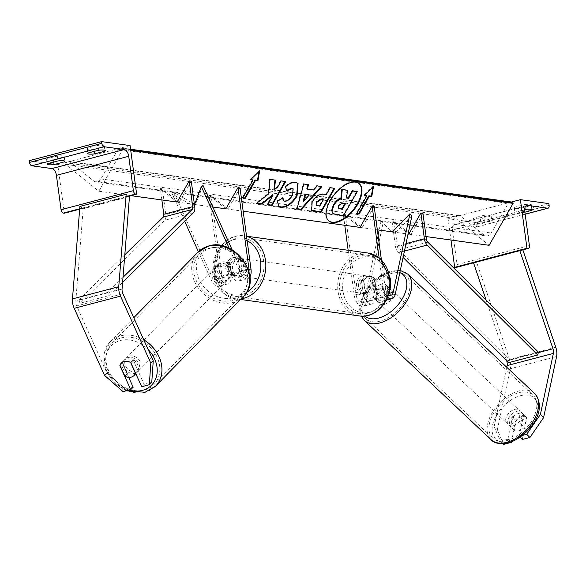 <?xml version="1.0" encoding="UTF-8"?>
<svg xmlns="http://www.w3.org/2000/svg" width="586" height="586" viewBox="0 0 586 586"><rect width="100%" height="100%" fill="white"/><g stroke="black" fill="none" stroke-linecap="round" stroke-linejoin="round"><path stroke-width="0.44" stroke-dasharray="2.93 2.2" d="M386.262 285.265A8.915 5.486 -45.2 0 0 386.057 285.038A8.915 5.486 -45.2 0 0 381.303 284.203A8.915 5.486 -45.2 0 0 375.274 288.158L373.275 297.563A7.135 3.882 -104.8 0 1 371.099 300.501A7.135 3.882 -104.8 0 1 365.217 293.037L363.606 281.141A8.915 7.288 97.9 0 1 371.092 276.504A8.915 7.288 97.9 0 1 374.601 278.247L376.205 290.143A7.135 3.882 75.2 0 0 382.087 297.607A7.135 3.882 75.2 0 0 384.262 294.67L386.262 285.265L388.262 287.243L386.262 296.648A10.702 5.831 75.2 0 1 382.995 301.05A10.702 5.831 75.2 0 1 374.176 289.858L372.564 277.969A8.915 7.288 -82.1 0 0 369.055 276.226A8.915 7.288 -82.1 0 0 361.577 280.862L363.181 292.758L354.215 295.117A10.702 5.831 75.2 0 0 363.042 306.31A10.702 5.831 75.2 0 0 366.301 301.9L383.01 223.354L381.017 221.369L379.164 230.056M363.181 292.758A10.702 5.831 -104.8 0 0 372.007 303.951A10.702 5.831 -104.8 0 0 375.267 299.541L377.267 290.136A8.915 5.486 134.8 0 1 383.295 286.18A8.915 5.486 134.8 0 1 388.057 287.023A8.915 5.486 134.8 0 1 388.262 287.243M379.113 257.73L383.141 287.499A10.702 5.831 75.2 0 0 387.69 297.212M374.183 206.514L362.067 227.69L345.264 214.132L356.251 295.395A7.135 3.882 75.2 0 0 362.133 302.859A7.135 3.882 75.2 0 0 364.302 299.922L378.065 235.228M411.936 215.736L394.422 233.88L381.017 221.369M394.422 233.88L383.01 223.354M381.376 259.693L385.17 287.785A7.135 3.882 75.2 0 0 388.643 294.612M362.067 227.69L360.038 227.405L343.228 213.853L344.773 225.295M348.15 250.288L354.215 295.117M343.228 213.853L345.264 214.132M375.274 288.158L377.267 290.136M363.606 281.141L361.577 280.862M374.601 278.247L372.564 277.969M484.248 215.223L473.84 217.97A7.135 1.326 172.3 0 0 473.495 218.461A7.135 1.326 172.3 0 0 480.344 218.871L490.76 216.124A7.135 1.326 -7.7 0 0 491.105 215.633A7.135 1.326 -7.7 0 0 489.815 215.069A7.135 1.326 -7.7 0 0 484.248 215.223L484.908 220.087A7.135 1.326 172.3 0 1 490.475 219.926A7.135 1.326 172.3 0 1 491.757 220.497A7.135 1.326 172.3 0 1 491.412 220.988L481.003 223.735A7.135 1.326 -7.7 0 1 474.147 223.325A7.135 1.326 -7.7 0 1 474.499 222.827L484.908 220.087M524.748 204.558A7.135 1.326 -7.7 0 1 530.315 204.404A7.135 1.326 -7.7 0 1 531.597 204.968A7.135 1.326 -7.7 0 1 531.253 205.466L520.837 208.206A7.135 1.326 172.3 0 1 513.988 207.796A7.135 1.326 172.3 0 1 514.332 207.305L524.748 204.558L525.408 209.422M548.87 203.606L476.557 222.643L448.092 218.703L450.971 240.011M511.3 202.053L448.092 218.703M456.076 267.443A3.208 1.751 75.2 0 0 457.087 264.594L452.443 230.21A6.417 3.494 -104.8 0 1 454.465 224.511A6.417 3.494 -104.8 0 1 455.256 224.467L475.378 227.251A3.208 1.751 75.2 0 0 475.773 227.236A3.208 1.751 75.2 0 0 476.792 224.379L476.557 222.643M524.888 212.176L521.496 213.07A7.135 1.326 -7.7 0 1 514.647 212.659A7.135 1.326 -7.7 0 1 514.991 212.169L524.66 209.62M520.837 208.206L521.496 213.07M531.253 205.466L531.788 209.451M514.332 207.305L514.991 212.169M480.344 218.871L481.003 223.735M490.76 216.124L491.412 220.988M473.84 217.97L474.499 222.827M373.033 282.87A8.915 7.288 97.9 0 1 364.573 293.608A8.915 7.288 97.9 0 1 358.566 286.679A8.915 7.288 97.9 0 1 367.026 275.94A8.915 7.288 97.9 0 1 373.033 282.87M363.847 280.687L361.408 280.35A8.915 7.288 -82.1 0 0 360.192 286.906A8.915 7.288 -82.1 0 0 363.034 292.399L365.474 292.736L363.847 280.687A8.915 7.288 97.9 0 1 371.092 276.504A8.915 7.288 97.9 0 1 374.256 277.94L375.89 289.989A8.915 7.288 97.9 0 1 368.638 294.172A8.915 7.288 97.9 0 1 365.474 292.736M375.89 289.989L373.45 289.652A8.915 7.288 -82.1 0 0 374.659 283.097A8.915 7.288 -82.1 0 0 371.817 277.603L374.256 277.94M228.862 268.703A8.915 7.288 -82.1 0 0 231.704 274.197L229.265 273.86L227.632 261.81L230.078 262.147A8.915 7.288 -82.1 0 0 228.862 268.703M244.955 265.121A8.915 7.288 97.9 0 1 236.495 275.86A8.915 7.288 97.9 0 1 230.488 268.93A8.915 7.288 97.9 0 1 238.949 258.199A8.915 7.288 97.9 0 1 244.955 265.121M242.121 271.457A8.915 7.288 -82.1 0 0 243.329 264.894A8.915 7.288 -82.1 0 0 240.487 259.408L238.048 259.071L239.674 271.12L242.121 271.457L240.487 259.408M239.674 271.12A8.915 7.288 97.9 0 1 232.43 275.295A8.915 7.288 97.9 0 1 229.265 273.86M227.632 261.81A8.915 7.288 97.9 0 1 234.883 257.635A8.915 7.288 97.9 0 1 238.048 259.071M373.45 289.652L371.817 277.603M361.408 280.35L363.034 292.399M230.078 262.147L231.704 274.197M246.984 265.407A8.915 7.288 97.9 0 1 238.531 276.138A8.915 7.288 97.9 0 1 232.525 269.216A8.915 7.288 97.9 0 1 240.978 258.477A8.915 7.288 97.9 0 1 246.984 265.407M370.997 282.591A8.915 7.288 97.9 0 1 362.544 293.322A8.915 7.288 97.9 0 1 356.537 286.4A8.915 7.288 97.9 0 1 364.99 275.662A8.915 7.288 97.9 0 1 370.997 282.591M339.873 290.788A29.461 24.092 97.9 0 1 367.81 255.313A29.461 24.092 97.9 0 1 387.661 278.204A29.461 24.092 97.9 0 1 359.723 313.671A29.461 24.092 97.9 0 1 339.873 290.788M215.86 273.603A29.461 24.092 97.9 0 1 243.798 238.128A29.461 24.092 97.9 0 1 263.649 261.019A29.461 24.092 97.9 0 1 235.711 296.487A29.461 24.092 97.9 0 1 215.86 273.603M503.667 444.378L497.309 429.816L494.115 426.645L500.481 441.207L508.099 439.2L512.75 417.342A8.915 5.486 134.8 0 1 518.778 413.386A8.915 5.486 134.8 0 1 523.54 414.221A8.915 5.486 134.8 0 1 523.745 414.448L526.939 417.613L522.287 439.471M511.388 441.917L515.944 420.506A8.915 5.486 134.8 0 1 521.972 416.551A8.915 5.486 134.8 0 1 526.733 417.393A8.915 5.486 134.8 0 1 526.939 417.613M497.309 429.816L510.296 368.748A11.412 6.219 75.2 0 0 510.421 363.313A11.412 6.219 75.2 0 0 509.512 359.46L476.33 261.371L473.532 262.843L519.819 250.654L522.609 249.182L476.33 261.371M522.668 435.361L519.093 436.306L520.09 437.288M506.487 360.258L486.168 300.208M522.844 249.856L522.609 249.182M494.115 426.645L506.751 367.254M523.745 414.448L519.093 436.306M500.481 441.207L503.008 443.719M508.099 439.2L510.992 442.064M512.75 417.342L515.944 420.506M522.8 413.687L526.543 417.21A8.915 5.34 -46.7 0 0 526.499 417.166A8.915 5.34 -46.7 0 0 521.914 416.492A8.915 5.34 -46.7 0 0 516.347 420.162L514.23 430.109A8.915 5.34 -46.7 0 0 514.281 430.153A8.915 5.34 -46.7 0 0 518.866 430.827A8.915 5.34 -46.7 0 0 524.426 427.157L520.683 423.634A8.915 5.34 -46.7 0 0 522.8 413.687L520.683 423.634M513.453 425.744A8.915 5.34 -46.7 0 0 520.925 419.444A8.915 5.34 -46.7 0 0 521.086 412.083A8.915 5.34 -46.7 0 0 516.508 411.409A8.915 5.34 -46.7 0 0 509.036 417.701A8.915 5.34 -46.7 0 0 508.868 425.07A8.915 5.34 -46.7 0 0 513.453 425.744M386.606 300.105A8.915 5.34 -46.7 0 0 390.049 288.788A8.915 5.34 -46.7 0 0 385.463 288.114A8.915 5.34 -46.7 0 0 377.992 294.414A8.915 5.34 -46.7 0 0 377.823 301.775A8.915 5.34 -46.7 0 0 382.409 302.449A8.915 5.34 -46.7 0 0 386.167 300.457M388.43 287.272L386.313 297.219A8.915 5.34 -46.7 0 0 388.43 287.272L385.932 284.921A8.915 5.34 -46.7 0 0 385.888 284.877A8.915 5.34 -46.7 0 0 381.303 284.203A8.915 5.34 -46.7 0 0 375.736 287.873L378.234 290.224A8.915 5.34 -46.7 0 0 376.117 300.171L378.234 290.224M386.313 297.219L383.815 294.868A8.915 5.34 -46.7 0 1 378.256 298.538A8.915 5.34 -46.7 0 1 373.67 297.864A8.915 5.34 -46.7 0 1 373.619 297.82L376.117 300.171M373.619 297.82L375.736 287.873M385.932 284.921L383.815 294.868M526.543 417.21L524.426 427.157M512.603 416.639A8.915 5.34 -46.7 0 0 510.487 426.586L512.603 416.639L516.347 420.162M514.23 430.109L510.487 426.586M384.489 304.405A8.915 5.34 -46.7 0 0 391.961 298.113A8.915 5.34 -46.7 0 0 392.129 290.744A8.915 5.34 -46.7 0 0 387.544 290.077A8.915 5.34 -46.7 0 0 380.072 296.37A8.915 5.34 -46.7 0 0 379.904 303.731A8.915 5.34 -46.7 0 0 384.489 304.405M514.427 409.453A8.915 5.34 133.3 0 1 519.006 410.119A8.915 5.34 133.3 0 1 518.844 417.488A8.915 5.34 133.3 0 1 511.373 423.781A8.915 5.34 133.3 0 1 506.787 423.114A8.915 5.34 133.3 0 1 506.956 415.745A8.915 5.34 133.3 0 1 514.427 409.453M507.864 440.298A29.461 17.646 133.3 0 1 492.716 438.072A29.461 17.646 133.3 0 1 493.258 413.738A29.461 17.646 133.3 0 1 517.936 392.935A29.461 17.646 133.3 0 1 533.084 395.162A29.461 17.646 133.3 0 1 532.542 419.503A29.461 17.646 133.3 0 1 507.864 440.298M391.052 273.559A29.461 17.646 -46.7 0 0 366.375 294.355A29.461 17.646 -46.7 0 0 365.832 318.696A29.461 17.646 -46.7 0 0 380.981 320.923A29.461 17.646 -46.7 0 0 405.659 300.12A29.461 17.646 -46.7 0 0 406.201 275.786A29.461 17.646 -46.7 0 0 391.052 273.559M128.678 377.347L122.298 363.232L120.049 365.437M119.969 365.268A8.915 7.142 45.6 0 1 121.434 362.917L123.873 360.529A8.915 7.142 45.6 0 1 126.554 359.035A8.915 7.142 45.6 0 1 133.293 360.339L144.141 384.343L141.702 386.731M122.298 363.232A8.915 7.142 45.6 0 1 123.873 360.529M104.528 375.384L106.967 372.996L76.656 305.936A5.706 3.106 -104.8 0 1 75.843 303.094A5.706 3.106 -104.8 0 1 75.784 301.219L83.197 208.755L79.886 206.433M151.767 382.336L144.141 384.343M128.546 195.914L126.166 194.244M129.484 196.566L83.197 208.755M133.154 387.243L125.529 389.25L123.089 391.638M106.967 372.996L125.529 389.25M133.293 360.339L130.854 362.727M130.649 362.602L130.524 362.338A8.915 7.281 -135.6 0 0 124.151 361.379A8.915 7.281 -135.6 0 0 121.339 363.005L125.082 359.189A8.915 7.281 -135.6 0 0 125.074 369.129A8.915 7.281 -135.6 0 0 135.014 373.297A8.915 7.281 -135.6 0 0 137.82 371.671A8.915 7.281 -135.6 0 0 137.827 361.73A8.915 7.281 -135.6 0 0 127.895 357.555A8.915 7.281 -135.6 0 0 125.082 359.189M124.891 376.161L127.484 373.516L122.547 362.588A8.915 7.281 -135.6 0 0 127.484 373.516M122.547 362.588L119.954 365.232M218.593 264.997A8.915 7.281 -135.6 0 0 215.78 266.623A8.915 7.281 -135.6 0 0 215.773 276.563A8.915 7.281 -135.6 0 0 225.705 280.738A8.915 7.281 -135.6 0 0 228.518 279.104A8.915 7.281 -135.6 0 0 228.525 269.164A8.915 7.281 -135.6 0 0 218.593 264.997M226.115 264.777L231.052 275.698A8.915 7.281 -135.6 0 0 226.115 264.777L227.844 263.011A8.915 7.281 -135.6 0 0 221.471 262.052A8.915 7.281 -135.6 0 0 218.659 263.685A8.915 7.281 -135.6 0 0 217.274 265.912L215.545 267.677A8.915 7.281 -135.6 0 0 220.483 278.599L215.545 267.677M228.518 279.104L231.397 276.167A8.915 7.281 -135.6 0 1 228.584 277.793A8.915 7.281 -135.6 0 1 222.211 276.841L220.483 278.599M231.397 276.167A8.915 7.281 -135.6 0 0 232.781 273.94L231.052 275.698M222.211 276.841L217.274 265.912M227.844 263.011L232.781 273.94M130.524 362.338L133.117 359.694L138.054 370.616A8.915 7.281 -135.6 0 0 133.117 359.694M138.054 370.616L135.564 373.157M217.15 266.462A8.915 7.281 -135.6 0 0 214.344 268.095A8.915 7.281 -135.6 0 0 214.337 278.035A8.915 7.281 -135.6 0 0 224.27 282.203A8.915 7.281 -135.6 0 0 227.075 280.577A8.915 7.281 -135.6 0 0 227.09 270.637A8.915 7.281 -135.6 0 0 217.15 266.462M136.45 371.832A8.915 7.281 44.4 0 1 126.517 367.656A8.915 7.281 44.4 0 1 126.525 357.716A8.915 7.281 44.4 0 1 129.338 356.09A8.915 7.281 44.4 0 1 139.27 360.258A8.915 7.281 44.4 0 1 139.263 370.198A8.915 7.281 44.4 0 1 136.45 371.832M121.141 337.954A29.461 24.063 44.4 0 1 153.957 351.739A29.461 24.063 44.4 0 1 153.935 384.577A29.461 24.063 44.4 0 1 144.647 389.961A29.461 24.063 44.4 0 1 111.823 376.183A29.461 24.063 44.4 0 1 111.853 343.337A29.461 24.063 44.4 0 1 121.141 337.954M232.466 300.34A29.461 24.063 -135.6 0 0 241.754 294.948A29.461 24.063 -135.6 0 0 241.776 262.11A29.461 24.063 -135.6 0 0 208.953 248.325A29.461 24.063 -135.6 0 0 199.665 253.716A29.461 24.063 -135.6 0 0 199.643 286.554A29.461 24.063 -135.6 0 0 232.466 300.34M57.325 156.066L46.917 158.806A7.135 1.326 -7.7 0 0 46.572 159.297A7.135 1.326 -7.7 0 0 53.421 159.707L63.83 156.967A7.135 1.326 172.3 0 0 64.174 156.477A7.135 1.326 172.3 0 0 62.892 155.905A7.135 1.326 172.3 0 0 57.325 156.066L57.985 160.93M97.825 145.401L87.409 148.141A7.135 1.326 -7.7 0 0 87.065 148.639A7.135 1.326 -7.7 0 0 93.914 149.042L104.33 146.302A7.135 1.326 172.3 0 0 104.674 145.811A7.135 1.326 172.3 0 0 103.392 145.24A7.135 1.326 172.3 0 0 97.825 145.401L98.477 150.265M29.3 160.667L57.765 164.615L64.335 213.231M130.077 145.57L57.765 164.615M128.971 196.207L79.667 209.195M87.409 148.141L88.068 153.005M93.914 149.042L94.229 151.378M104.33 146.302L104.865 150.287M46.917 158.806L47.569 163.67M53.421 159.707L53.736 162.044M63.83 156.967L64.372 160.952M217.223 266.256L221.889 276.585A7.135 3.882 75.2 0 0 226.76 280.496A7.135 3.882 75.2 0 0 229.009 274.16L227.397 262.272A8.915 7.288 97.9 0 1 234.883 257.635A8.915 7.288 97.9 0 1 238.392 259.371L239.996 271.267A7.135 3.882 -104.8 0 1 237.748 277.603A7.135 3.882 -104.8 0 1 232.876 273.691L228.21 263.363A8.915 7.142 -134.4 0 0 221.471 262.052A8.915 7.142 -134.4 0 0 218.79 263.554A8.915 7.142 -134.4 0 0 217.223 266.256L215.692 267.751A8.915 7.142 45.6 0 1 217.267 265.04A8.915 7.142 45.6 0 1 219.948 263.546A8.915 7.142 45.6 0 1 226.687 264.857L231.353 275.178A10.702 5.831 -104.8 0 0 238.656 281.053A10.702 5.831 -104.8 0 0 242.033 271.552L240.421 259.657A8.915 7.288 -82.1 0 0 236.912 257.913A8.915 7.288 -82.1 0 0 229.434 262.55L231.038 274.446L222.072 276.804A10.702 5.831 -104.8 0 1 218.695 286.305A10.702 5.831 -104.8 0 1 211.392 280.438L198.42 251.738M249.929 276.812A10.702 5.831 -104.8 0 1 247.622 278.687A10.702 5.831 -104.8 0 1 240.319 272.82L229.229 248.288M240.011 187.923L227.895 209.099L225.859 208.814L209.048 195.263L220.036 276.526A7.135 3.882 -104.8 0 1 217.787 282.855A7.135 3.882 -104.8 0 1 212.923 278.943L173.925 192.677L172.401 194.164L184.693 221.362M202.851 185.059L195.504 204.609L173.925 192.677M248.999 271.64A7.135 3.882 -104.8 0 1 246.713 275.244A7.135 3.882 -104.8 0 1 241.85 271.325L232.129 249.826M194.464 204.8L193.981 206.104L172.401 194.164M231.038 274.446A10.702 5.831 75.2 0 1 227.668 283.946A10.702 5.831 75.2 0 1 220.365 278.079L215.692 267.751M227.895 209.099L211.085 195.541L222.072 276.804M211.085 195.541L209.048 195.263M193.981 206.104L195.504 204.609M227.397 262.272L229.434 262.55M238.392 259.371L240.421 259.657M228.21 263.363L226.687 264.857M422.924 213.267L410.808 234.444L393.997 220.885L397.484 246.669A3.567 1.941 -104.8 0 0 398.905 249.812L509.461 359.745L508.846 362.609M410.808 234.444L408.779 234.166L391.968 220.607L393.997 220.885M403.065 257.422L398.297 252.676A7.135 3.882 -104.8 0 1 395.455 246.384L391.968 220.607M538.388 352.127L509.461 359.745M191.27 181.169L179.155 202.346L177.126 202.06L160.315 188.509L161.861 199.943M123.001 277.354L107.634 292.436L109.055 295.578L80.136 303.196L164.615 220.299A7.135 3.882 75.2 0 0 165.831 214.564L162.344 188.787L160.315 188.509M179.155 202.346L162.344 188.787M109.055 295.578L122.606 282.291M107.634 292.436L78.707 300.054L80.136 303.196M78.707 300.054L124.811 254.815M358.903 183.433A24.055 12.423 128.9 0 0 358.669 183.242A24.055 12.423 128.9 0 0 355.123 181.77A24.055 12.423 128.9 0 0 331.742 197.064A24.055 12.423 128.9 0 0 328.468 220.695A24.055 12.423 128.9 0 0 328.709 220.878M122.789 149.291L121.602 148.331A3.208 2.622 -82.1 0 0 120.496 147.848A3.208 2.622 -82.1 0 0 117.918 149.298L100.953 178.942A6.417 5.252 97.9 0 1 95.796 181.85A6.417 5.252 97.9 0 1 93.592 180.884L70.056 161.904A3.208 2.622 -82.1 0 0 68.958 161.421A3.208 2.622 -82.1 0 0 66.372 162.871L65.522 164.373L98.8 191.204L122.789 149.291L130.729 150.39M98.8 191.204L131.015 195.673M177.126 202.06L194.42 204.455M194.589 204.485L212.769 206.997M225.859 208.814L243.161 211.209M360.038 227.405L377.333 229.807M392.43 231.895L408.039 234.063M408.779 234.166L426.073 236.561M510.831 201.936A3.208 2.622 -82.1 0 0 508.245 203.386L491.288 233.03A6.417 5.252 97.9 0 1 486.124 235.938A6.417 5.252 97.9 0 1 483.926 234.971L460.384 215.992A3.208 2.622 -82.1 0 0 459.285 215.509A3.208 2.622 -82.1 0 0 456.706 216.959L455.849 218.461L489.134 245.3M65.522 164.373L455.849 218.461M356.786 191.3L343.052 215.304L332.958 213.421M343.052 215.304L343.528 215.685M347.007 189.945L346.128 197.665L346.641 197.738M346.128 197.665L346.604 198.053M306.852 188.751L313.627 190.003M313.151 189.622L316.733 185.528L317.209 185.916M316.733 185.528L321.861 186.56M297.029 208.675L296.465 208.601L296.941 208.982M296.465 208.601L303.306 183.667L303.782 184.048M303.306 183.667L308.58 184.715M303.138 201.079L308.829 194.567M316.403 205.203L319.751 206.096M319.275 205.715L322.893 199.387M311.386 210.169L311.715 201.525C315.283 195.87 319.26 193.321 323.64 193.871L326.343 194.567M325.867 194.186L329.786 187.337L330.262 187.725M329.786 187.337L334.767 188.348M286.664 190.267L285.03 186.458C288.327 183.286 291.755 181.814 295.329 182.048L297.827 183.176M278.636 206.133L277.325 201.364M276.848 200.983L282.452 197.585L282.928 197.965M282.452 197.585L282.459 198.251M283.565 200.617L284.4 200.881C287.045 200.852 289.543 198.925 291.901 195.087L292.934 188.699M286.393 190.487L286.862 190.868M285.03 186.458L285.507 186.839M274.951 180.056L269.575 178.994L268.124 193.534L256.075 202.976L256.551 203.364M268.124 193.534L268.6 193.915M269.575 178.994L270.051 179.375M274.988 179.741L275.464 180.129M285.067 181.455L280.723 180.539L277.178 186.736L273.984 189.205M277.178 186.736L277.654 187.117M280.723 180.539L281.199 180.92M285.236 181.162L285.712 181.55M272.578 194.772L267.018 204.492L267.663 204.58M267.018 204.492L267.494 204.88M256.075 202.976L256.895 203.093M242.963 197.724L242.318 197.629L242.794 198.017M252.595 179.668L242.318 197.629M250.918 179.433L250.156 179.331L250.632 179.712M250.156 179.331L259.159 170.497L259.635 170.885M259.159 170.497L258.983 171.522M372.828 187.293L373.004 186.275L364.001 195.101L364.477 195.49M373.004 186.275L373.48 186.656M366.44 195.438L356.163 213.407L356.808 213.494M356.163 213.407L356.64 213.787M364.001 195.101L364.763 195.211M344.956 203.445L342.143 202.741L338.1 205.254L338.151 208.301M345.125 203.152L345.601 203.54M383.141 287.499L374.176 289.858M395.228 294.289L386.262 296.648M365.217 293.037L356.251 295.395M373.275 297.563L364.302 299.922M389.009 293.418L384.262 294.67M375.267 299.541L366.301 301.9M385.17 287.785L376.205 290.143M525.159 214.146L475.378 227.251M526.067 205.818L455.256 224.467M549.104 205.342L476.792 224.379M520.126 250.493L473.847 262.682M529.4 245.549L457.087 264.594M524.756 211.165L452.443 230.21M368.125 253.049A31.739 25.96 -82.1 0 0 338.027 291.271A31.739 25.96 -82.1 0 0 359.408 315.935M388.65 278.76A28.172 23.044 97.9 0 1 369.51 312.213A28.172 23.044 97.9 0 1 342.949 290.795A28.172 23.044 97.9 0 1 362.089 257.342A28.172 23.044 97.9 0 1 388.65 278.76M241.22 298.757A31.739 25.96 97.9 0 1 235.396 298.75A31.739 25.96 97.9 0 1 214.015 274.087A31.739 25.96 97.9 0 1 244.113 235.865A31.739 25.96 97.9 0 1 246.56 236.356M247.16 240.787A28.172 23.044 -82.1 0 0 223.603 245.746A28.172 23.044 -82.1 0 0 214.872 273.047A28.172 23.044 -82.1 0 0 246.64 292.311M555.792 347.271L509.512 359.46M538.278 352.625L507.073 360.844M556.583 356.559L510.296 368.748M519.797 395.924A28.172 16.877 133.3 0 1 537.355 412.097A28.172 16.877 133.3 0 1 510.164 441.221A28.172 16.877 133.3 0 1 492.606 425.055A28.172 16.877 133.3 0 1 519.797 395.924M534.652 393.499A31.739 19.016 -46.7 0 0 518.324 391.104A31.739 19.016 -46.7 0 0 491.735 413.511A31.739 19.016 -46.7 0 0 491.149 439.734M399.835 272.629A28.172 16.877 -46.7 0 0 388.752 272.637A28.172 16.877 -46.7 0 0 365.027 292.751A28.172 16.877 -46.7 0 0 364.873 316.022M364.265 320.359A31.739 19.016 133.3 0 1 364.851 294.135A31.739 19.016 133.3 0 1 391.448 271.728A31.739 19.016 133.3 0 1 407.768 274.123M122.064 289.03L75.784 301.219M122.935 293.747L76.656 305.936M129.176 390.034A28.172 23.015 44.4 0 1 106.095 364.932A28.172 23.015 44.4 0 1 120.211 340.554A28.172 23.015 44.4 0 1 148.192 349.622M143.768 339.843A31.739 25.931 -135.6 0 0 120.225 335.939A31.739 25.931 -135.6 0 0 110.219 341.741A31.739 25.931 -135.6 0 0 110.19 377.128A31.739 25.931 -135.6 0 0 145.555 391.975A31.739 25.931 -135.6 0 0 155.568 386.174M210.909 247.995A28.172 23.015 -135.6 0 0 198.954 279.229A28.172 23.015 -135.6 0 0 233.389 297.739A28.172 23.015 -135.6 0 0 245.344 266.498A28.172 23.015 -135.6 0 0 210.909 247.995M243.38 296.545A31.739 25.931 44.4 0 1 233.375 302.354A31.739 25.931 44.4 0 1 198.009 287.506A31.739 25.931 44.4 0 1 198.039 252.119M125.983 196.588L79.696 208.777M250.998 269.186L242.033 271.552M240.319 272.82L231.353 275.178M221.889 276.585L212.923 278.943M229.009 274.16L220.036 276.526M241.85 271.325L232.876 273.691M220.365 278.079L211.392 280.438M248.208 269.106L239.996 271.267M426.41 239.051L397.484 246.669M406.003 243.608L395.455 246.384M404.421 251.064L398.297 252.676M427.831 242.194L398.905 249.812M194.757 206.953L165.831 214.564M193.541 212.681L164.615 220.299M66.372 162.871L456.706 216.959M121.602 148.331L130.619 149.577M117.918 149.298L508.245 203.386M100.953 178.942L491.288 233.03M93.592 180.884L483.926 234.971M70.056 161.904L460.384 215.992M335.346 214.234L335.822 214.615M317.158 205.422L317.634 205.803M311.715 201.525L312.184 201.914M323.64 193.871L324.117 194.259M311.671 201.599L312.148 201.98M295.329 182.048L295.805 182.429M284.4 200.881L284.877 201.269M291.901 195.087L292.377 195.475M291.945 195.021L292.421 195.402M338.056 205.32L338.532 205.701M338.1 205.254L338.569 205.635M342.143 202.741L342.62 203.122M386.057 285.038L388.057 287.023M386.313 300.179L382.995 301.05M371.099 300.501L362.133 302.859M391.052 295.241L382.087 297.607M372.007 303.951L363.042 306.31M367.026 275.94L369.055 276.226M526.777 205.466L454.465 224.511M525.166 214.227L475.773 227.236M513.988 207.796L514.647 212.659M531.597 204.968L532.256 209.832M473.495 218.461L474.147 223.325M491.105 215.633L491.757 220.497M240.531 299.461L235.396 298.75L223.2 293.088L213.37 273.801C210 253.885 226.474 232.767 244.113 235.865L246.538 236.202M364.573 293.608L368.638 294.172M232.43 275.295L236.495 275.86M236.912 257.913L238.949 258.199M238.531 276.138L362.544 293.322M243.798 238.128L367.81 255.313M235.711 296.487L359.723 313.671M240.978 258.477L364.99 275.662M523.54 414.221L526.733 417.393M400.297 270.432L389.844 271.171L381.493 274.856L371.304 283.045L365.371 290.641L360.295 302.347L359.577 309.064L361.196 316.11M526.499 417.166L521.086 412.083M390.049 288.788L385.888 284.877M377.823 301.775L373.67 297.864M514.281 430.153L508.868 425.07M392.129 290.744L519.006 410.119M365.832 318.696L492.716 438.072M406.201 275.786L533.084 395.162M379.904 303.731L506.787 423.114M133.769 317.707L110.219 341.741L103.986 353.959L105.172 368.55L113.266 381.904L126.21 390.811M215.78 266.623L218.659 263.685M135.82 373.714L137.82 371.671M214.344 268.095L126.525 357.716M241.754 294.948L153.935 384.577M199.665 253.716L111.853 343.337M227.075 280.577L139.263 370.198M87.065 148.639L87.724 153.495M104.674 145.811L105.334 150.675M46.572 159.297L47.224 164.161M64.174 156.477L64.834 161.333M218.79 263.554L217.267 265.04M247.622 278.687L238.656 281.053M226.76 280.496L217.787 282.855M246.713 275.244L237.748 277.603M227.668 283.946L218.695 286.305M358.669 183.242L359.145 183.623M120.496 147.848L130.568 149.24M95.796 181.85L486.124 235.938M68.958 161.421L459.285 215.509M328.468 220.695L328.944 221.076M311.613 210.367L311.144 209.986M298.069 183.359L297.593 182.979M278.863 206.331L278.387 205.95M337.88 208.125L338.356 208.513"/><path stroke-width="0.88" d="M387.69 297.212A10.702 5.831 75.2 0 0 391.961 298.692A10.702 5.831 75.2 0 0 395.228 294.289L411.936 215.736L409.944 213.758L392.43 231.895L377.333 229.807M378.065 235.228L379.164 230.056M388.643 294.612A7.135 3.882 75.2 0 0 391.052 295.241A7.135 3.882 75.2 0 0 393.228 292.304L409.944 213.758M379.113 257.73L372.154 206.235L374.183 206.514L381.376 259.693M372.154 206.235L360.038 227.405L243.161 211.209M344.773 225.295L348.15 250.288M531.788 209.451L531.912 210.323A7.135 1.326 172.3 0 0 532.256 209.832A7.135 1.326 172.3 0 0 530.967 209.268A7.135 1.326 172.3 0 0 525.408 209.422L524.66 209.62M520.405 199.658L526.975 248.281L527.993 248.42A3.208 1.751 75.2 0 0 528.389 248.398A3.208 1.751 75.2 0 0 529.4 245.549L524.756 211.165A6.417 3.494 -104.8 0 1 526.777 205.466A6.417 3.494 -104.8 0 1 527.568 205.422L547.698 208.213A3.208 1.751 75.2 0 0 548.086 208.191A3.208 1.751 75.2 0 0 549.104 205.342L548.87 203.606L520.405 199.658L511.3 202.053M531.912 210.323L524.888 212.176M450.971 240.011L454.663 267.319L455.681 267.465A3.208 1.751 75.2 0 0 456.076 267.443L473.532 262.843L486.168 300.208M526.975 248.281L454.663 267.319M543.588 417.628L529.912 437.464L526.719 434.299L540.395 414.456L543.588 417.628L556.583 356.559A11.412 6.219 75.2 0 0 556.7 351.124A11.412 6.219 75.2 0 0 555.792 347.271L522.844 249.856M506.751 367.254L507.11 365.583A5.706 3.106 75.2 0 0 507.168 362.866A5.706 3.106 75.2 0 0 506.714 360.939L506.487 360.258M540.395 414.456L553.389 353.395A5.706 3.106 75.2 0 0 553.448 350.677A5.706 3.106 75.2 0 0 552.994 348.751L519.811 250.654L473.532 262.843M529.912 437.464L522.287 439.471L520.09 437.288M526.719 434.299L522.668 435.361M503.008 443.719L503.667 444.378L511.292 442.364L511.388 441.917M386.167 300.457A8.915 5.34 -46.7 0 0 386.606 300.105M121.434 362.917A8.915 7.142 45.6 0 1 124.107 361.423A8.915 7.142 45.6 0 1 130.854 362.727L141.702 386.731L149.327 384.724L151.767 382.336L153.246 360.808L122.935 293.747A5.706 3.106 -104.8 0 1 122.122 290.905A5.706 3.106 -104.8 0 1 122.064 289.03L129.484 196.566L128.546 195.914M153.246 360.808L150.807 363.195L120.496 296.135A11.412 6.219 -104.8 0 1 118.87 290.458A11.412 6.219 -104.8 0 1 118.746 286.708L126.166 194.244L79.886 206.433L72.466 298.897A11.412 6.219 -104.8 0 0 72.591 302.64A11.412 6.219 -104.8 0 0 74.217 308.324L104.528 375.384L123.089 391.638L130.707 389.631L119.859 365.62M130.707 389.631L133.154 387.243L128.678 377.347M150.807 363.195L149.327 384.724M121.339 363.005A8.915 7.281 -135.6 0 0 119.954 365.232L124.891 376.161A8.915 7.281 -135.6 0 0 131.271 377.12A8.915 7.281 -135.6 0 0 134.077 375.487A8.915 7.281 -135.6 0 0 135.461 373.26L130.649 362.602M57.985 160.93A7.135 1.326 -7.7 0 1 63.552 160.769A7.135 1.326 -7.7 0 1 64.834 161.333A7.135 1.326 -7.7 0 1 64.489 161.831L54.08 164.571A7.135 1.326 172.3 0 1 47.224 164.161A7.135 1.326 172.3 0 1 47.569 163.67L57.985 160.93M98.477 150.265A7.135 1.326 -7.7 0 1 104.044 150.104A7.135 1.326 -7.7 0 1 105.334 150.675A7.135 1.326 -7.7 0 1 104.989 151.166L94.573 153.906A7.135 1.326 172.3 0 1 87.724 153.495A7.135 1.326 172.3 0 1 88.068 153.005L98.477 150.265M101.612 141.622L130.077 145.57L136.648 194.186L135.63 194.047A3.208 1.751 -104.8 0 1 133.381 190.67L128.73 156.286A6.417 3.494 75.2 0 0 124.225 149.533L104.103 146.742A3.208 1.751 -104.8 0 1 101.847 143.358L101.612 141.622L29.3 160.667L29.534 162.403A3.208 1.751 -104.8 0 0 31.791 165.787L51.912 168.57A6.417 3.494 75.2 0 1 56.417 175.331L61.069 209.715A3.208 1.751 -104.8 0 0 63.317 213.092L64.335 213.231L79.667 209.195M136.648 194.186L128.971 196.207M94.229 151.378L94.573 153.906M104.865 150.287L104.989 151.166M53.736 162.044L54.08 164.571M64.372 160.952L64.489 161.831M248.999 271.64A7.135 3.882 -104.8 0 0 248.962 268.908L237.975 187.645L240.011 187.923L250.998 269.186A10.702 5.831 -104.8 0 1 249.929 276.812M198.42 251.738L184.693 221.362M232.129 249.826L202.851 185.059L201.328 186.553L194.464 204.8M229.229 248.288L201.328 186.553M237.975 187.645L225.859 208.814L212.769 206.997M420.895 212.989L424.374 238.766A7.135 3.882 -104.8 0 0 427.216 245.065L537.772 354.991L538.388 352.127L427.831 242.194A3.567 1.941 -104.8 0 1 426.41 239.051L422.924 213.267L420.895 212.989L408.779 234.166L408.039 234.063M537.772 354.991L508.846 362.609L403.065 257.422M123.001 277.354L192.113 209.532A3.567 1.941 75.2 0 0 192.721 206.668L189.241 180.891L177.126 202.06L131.015 195.673M124.811 254.815L163.194 217.15A3.567 1.941 75.2 0 0 163.802 214.286L161.861 199.943M122.606 282.291L193.541 212.681A7.135 3.882 75.2 0 0 194.757 206.953L191.27 181.169L189.241 180.891M332.489 222.548A24.055 12.423 128.9 0 0 355.87 207.254A24.055 12.423 128.9 0 0 359.145 183.623A24.055 12.423 128.9 0 0 355.599 182.151A24.055 12.423 128.9 0 0 332.218 197.445A24.055 12.423 128.9 0 0 328.944 221.076A24.055 12.423 128.9 0 0 332.489 222.548M328.709 220.878A24.055 12.423 128.9 0 0 332.013 222.167A24.055 12.423 128.9 0 0 355.226 207.114A24.055 12.423 128.9 0 0 358.903 183.433M364.477 195.49L366.917 195.827L356.64 213.787L359.079 214.132L369.356 196.164L371.795 196.5L373.48 186.656L364.477 195.49M295.805 182.429L298.069 183.359L297.065 196.046C292.297 203.635 287.067 207.393 281.368 207.319L278.863 206.331L277.325 201.364L282.928 197.965L283.785 200.83L284.877 201.269C287.521 201.24 290.019 199.306 292.377 195.475L293.19 188.868L292.202 188.465L286.862 190.868L285.507 186.839C288.795 183.667 292.231 182.202 295.805 182.429M313.627 190.003L317.209 185.916L321.861 186.56L301.255 209.583L296.941 208.982L303.782 184.048L308.58 184.715L307.328 189.131L313.627 190.003M426.073 236.561L489.134 245.3L513.116 203.379L511.93 202.419A3.208 2.622 -82.1 0 0 510.831 201.936L130.568 149.24M130.729 150.39L513.116 203.379M312.184 201.914C315.759 196.259 319.736 193.702 324.117 194.259L326.343 194.567L330.262 187.725L334.767 188.348L321.062 212.3L314.096 211.334L311.613 210.367L312.184 201.914M256.551 203.364L261.898 204.104L273.054 195.16L267.494 204.88L271.999 205.503L285.712 181.55L281.199 180.92L277.654 187.117L274.46 189.593L275.464 180.129L270.051 179.375L268.6 193.915L256.551 203.364M255.511 180.385L245.234 198.354L242.794 198.017L253.071 180.049L250.632 179.712L259.635 170.885L257.95 180.722L255.035 180.005L244.758 197.973L245.234 198.354M333.756 205.488L333.793 205.415C335.99 201.774 338.518 199.474 341.367 198.508L342.268 189.6L347.483 190.325L346.604 198.053L348.582 198.324L352.743 191.051L357.262 191.681L343.528 215.685L335.822 214.615L333.185 213.619L331.998 211.275L333.756 205.488L333.317 205.034C335.514 201.394 338.041 199.086 340.891 198.127L341.792 189.219L342.268 189.6M332.958 213.421L331.998 211.275M331.53 210.894L333.28 205.1M346.641 197.738L348.106 197.943L352.267 190.67L357.262 191.681M352.267 190.67L352.743 191.051M348.106 197.943L348.582 198.324M341.792 189.219L347.483 190.325M340.891 198.127L341.367 198.508M309.305 194.948L305.68 194.442L303.614 201.459L309.305 194.948L305.68 194.442M305.203 194.061L303.138 201.079L303.614 201.459M321.128 186.458L300.786 209.195L301.255 209.583M300.786 209.195L297.029 208.675M308.024 184.641L306.852 188.751L307.328 189.131M316.836 202.295L316.608 205.415L319.751 206.096L323.369 199.767L321.231 199.467L316.836 202.295L316.359 201.914L316.403 205.203M316.359 201.914L320.754 199.086L323.369 199.767M334.123 188.26L320.586 211.92L321.062 212.3M320.586 211.92L311.386 210.169M297.827 183.176L296.589 195.665C291.821 203.254 286.591 207.012 280.892 206.931L278.636 206.133M282.459 198.251L283.565 200.617M292.934 188.699L291.725 188.084L286.393 190.487M274.46 189.593L273.984 189.205L274.951 180.056M267.663 204.58L271.523 205.115L285.067 181.455M271.523 205.115L271.999 205.503M256.895 203.093L261.422 203.716L272.578 194.772L273.054 195.16M261.422 203.716L261.898 204.104M244.758 197.973L242.963 197.724M250.918 179.433L253.071 180.049M258.983 171.522L257.474 180.341L257.95 180.722M257.474 180.341L255.035 180.005M369.356 196.164L368.887 195.783L371.326 196.12L372.828 187.293M371.326 196.12L371.795 196.5M368.887 195.783L358.603 213.744L359.079 214.132M356.808 213.494L358.603 213.744M364.763 195.211L366.917 195.827M338.532 205.701L338.356 208.513L342.305 209.297L345.601 203.54L342.62 203.122L338.532 205.701M338.151 208.301L341.828 208.916L344.956 203.445M341.828 208.916L342.305 209.297M393.228 292.304L389.009 293.418M547.698 208.213L525.159 214.146M527.568 205.422L526.067 205.818M527.993 248.42L520.126 250.493M473.847 262.682L455.681 267.465M359.408 315.935A31.739 25.96 -82.1 0 0 389.507 277.713A31.739 25.96 -82.1 0 0 368.125 253.049L380.321 258.719L390.151 277.998C393.521 297.922 377.054 319.04 359.408 315.935L240.531 299.461M246.56 236.356A31.739 25.96 97.9 0 1 265.502 260.528A31.739 25.96 97.9 0 1 241.22 298.757M246.64 292.311A28.172 23.044 -82.1 0 0 260.572 261.012A28.172 23.044 -82.1 0 0 247.16 240.787M553.389 353.395L507.11 365.583M552.994 348.751L538.278 352.625M507.469 442.13A31.739 19.016 -46.7 0 0 534.066 419.723A31.739 19.016 -46.7 0 0 534.652 393.499C549.016 410.852 527.832 436.585 509.073 442.686C500.158 444.444 494.188 443.463 491.149 439.734A31.739 19.016 -46.7 0 0 507.469 442.13M364.873 316.022A28.172 16.877 -46.7 0 0 379.12 317.927A28.172 16.877 -46.7 0 0 404.135 295.263A28.172 16.877 -46.7 0 0 399.835 272.629M534.652 393.499L407.768 274.123A31.739 19.016 133.3 0 1 407.182 300.347A31.739 19.016 133.3 0 1 380.592 322.754A31.739 19.016 133.3 0 1 364.265 320.359L491.149 439.734M120.496 296.135L74.217 308.324M118.746 286.708L72.466 298.897M148.192 349.622A28.172 23.015 44.4 0 1 142.698 390.298A28.172 23.015 44.4 0 1 129.176 390.034M133.769 317.707L198.039 252.119A31.739 25.931 44.4 0 1 208.045 246.31A31.739 25.931 44.4 0 1 243.41 261.166A31.739 25.931 44.4 0 1 243.38 296.545L155.568 386.174A31.739 25.931 -135.6 0 0 143.768 339.843M124.225 149.533L51.912 168.57M104.103 146.742L31.791 165.787M101.847 143.358L29.534 162.403M135.63 194.047L125.983 196.588M79.696 208.777L63.317 213.092M133.381 190.67L61.069 209.715M128.73 156.286L56.417 175.331M248.962 268.908L248.208 269.106M424.374 238.766L406.003 243.608M427.216 245.065L404.421 251.064M192.721 206.668L163.802 214.286M192.113 209.532L163.194 217.15M130.619 149.577L511.93 202.419M333.317 205.034L333.793 205.415M320.754 199.086L321.231 199.467M316.396 201.848L316.872 202.229M313.62 210.953L314.096 211.334M296.626 195.599L297.102 195.98M296.589 195.665L297.065 196.046M280.892 206.931L281.368 207.319M291.725 188.084L292.202 188.465M338.869 208.506L339.345 208.887M391.961 298.692L386.313 300.179M528.389 248.398L519.819 250.654M548.086 208.191L525.166 214.227M246.538 236.202L368.125 253.049M407.768 274.123L400.297 270.432M361.196 316.11L364.265 320.359M126.21 390.811L145.079 392.268L155.568 386.174M198.039 252.119L208.521 246.025C234.971 237.081 263.729 277.911 243.38 296.545M134.077 375.487L135.82 373.714M332.709 213.238L333.185 213.619M316.608 205.415L316.132 205.034M283.785 200.83L283.316 200.449M293.19 188.868L292.714 188.487"/></g></svg>
